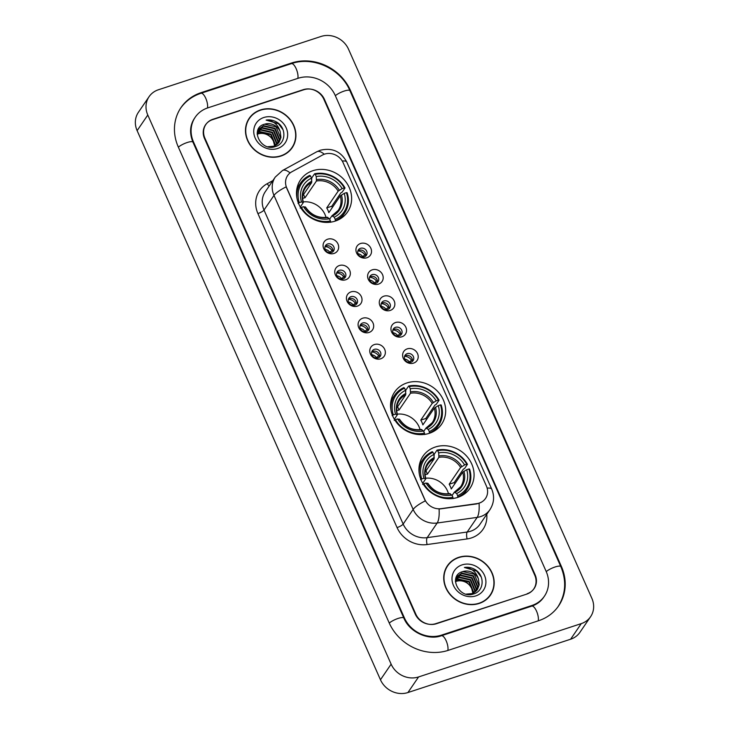 <?xml version="1.0" encoding="UTF-8"?>
<svg xmlns="http://www.w3.org/2000/svg" width="729" height="729" viewBox="0 0 729 729"><rect width="100%" height="100%" fill="white"/><g stroke="black" fill="none" stroke-linecap="round" stroke-linejoin="round"><path stroke-width="1.09" d="M406.937 382.935A28.467 25.561 34.3 0 0 394.599 392.084A28.467 25.561 34.3 0 0 397.36 423.513A28.467 25.561 34.3 0 0 429.272 433.327A28.467 25.561 34.3 0 0 441.619 424.178A28.467 25.561 34.3 0 0 438.858 392.749A28.467 25.561 34.3 0 0 406.937 382.935M435.341 447.023A28.467 25.561 34.3 0 0 423.002 456.172A28.467 25.561 34.3 0 0 425.754 487.601A28.467 25.561 34.3 0 0 457.675 497.415A28.467 25.561 34.3 0 0 470.014 488.266A28.467 25.561 34.3 0 0 467.262 456.837A28.467 25.561 34.3 0 0 435.341 447.023M312.887 170.695A28.467 25.561 34.3 0 0 300.548 179.844A28.467 25.561 34.3 0 0 303.31 211.282A28.467 25.561 34.3 0 0 335.222 221.097A28.467 25.561 34.3 0 0 347.569 211.948A28.467 25.561 34.3 0 0 344.808 180.51A28.467 25.561 34.3 0 0 312.887 170.695M334.037 253.446A8.055 7.235 -145.7 0 1 323.74 248.653A8.055 7.235 -145.7 0 1 327.713 239.185A8.055 7.235 -145.7 0 1 338.01 243.978A8.055 7.235 -145.7 0 1 334.037 253.446M327.64 243.987A4.83 4.338 34.3 0 0 325.553 245.545A4.83 4.338 34.3 0 0 326.018 250.876A4.83 4.338 34.3 0 0 331.44 252.544A4.83 4.338 34.3 0 0 333.536 250.995A4.83 4.338 34.3 0 0 333.062 245.655A4.83 4.338 34.3 0 0 327.64 243.987M345.701 279.79A8.055 7.235 -145.7 0 1 335.413 274.997A8.055 7.235 -145.7 0 1 339.386 265.52A8.055 7.235 -145.7 0 1 349.683 270.313A8.055 7.235 -145.7 0 1 345.701 279.79M339.313 270.331A4.83 4.338 34.3 0 0 337.217 271.881A4.83 4.338 34.3 0 0 337.691 277.22A4.83 4.338 34.3 0 0 343.113 278.888A4.83 4.338 34.3 0 0 345.209 277.33A4.83 4.338 34.3 0 0 344.735 271.99A4.83 4.338 34.3 0 0 339.313 270.331M357.374 306.125A8.055 7.235 -145.7 0 1 347.077 301.332A8.055 7.235 -145.7 0 1 351.059 291.864A8.055 7.235 -145.7 0 1 361.356 296.657A8.055 7.235 -145.7 0 1 357.374 306.125M350.986 296.667A4.83 4.338 34.3 0 0 348.89 298.216A4.83 4.338 34.3 0 0 349.364 303.556A4.83 4.338 34.3 0 0 354.777 305.223A4.83 4.338 34.3 0 0 356.873 303.674A4.83 4.338 34.3 0 0 356.408 298.334A4.83 4.338 34.3 0 0 350.986 296.667M369.047 332.46A8.055 7.235 -145.7 0 1 358.75 327.676A8.055 7.235 -145.7 0 1 362.732 318.199A8.055 7.235 -145.7 0 1 373.02 322.993A8.055 7.235 -145.7 0 1 369.047 332.46M362.659 323.002A4.83 4.338 34.3 0 0 360.563 324.56A4.83 4.338 34.3 0 0 361.028 329.9A4.83 4.338 34.3 0 0 366.45 331.567A4.83 4.338 34.3 0 0 368.546 330.009A4.83 4.338 34.3 0 0 368.081 324.669A4.83 4.338 34.3 0 0 362.659 323.002M380.72 358.805A8.055 7.235 -145.7 0 1 370.423 354.012A8.055 7.235 -145.7 0 1 374.396 344.544A8.055 7.235 -145.7 0 1 384.693 349.337A8.055 7.235 -145.7 0 1 380.72 358.805M374.332 349.346A4.83 4.338 34.3 0 0 372.237 350.895A4.83 4.338 34.3 0 0 372.701 356.235A4.83 4.338 34.3 0 0 378.123 357.903A4.83 4.338 34.3 0 0 380.219 356.353A4.83 4.338 34.3 0 0 379.754 351.013A4.83 4.338 34.3 0 0 374.332 349.346M366.887 257.756A8.055 7.235 -145.7 0 1 356.59 252.972A8.055 7.235 -145.7 0 1 360.573 243.495A8.055 7.235 -145.7 0 1 370.861 248.288A8.055 7.235 -145.7 0 1 366.887 257.756M360.5 248.297A4.83 4.338 34.3 0 0 358.404 249.856A4.83 4.338 34.3 0 0 358.868 255.196A4.83 4.338 34.3 0 0 364.29 256.863A4.83 4.338 34.3 0 0 366.386 255.305A4.83 4.338 34.3 0 0 365.922 249.965A4.83 4.338 34.3 0 0 360.5 248.297M378.561 284.1A8.055 7.235 -145.7 0 1 368.263 279.307A8.055 7.235 -145.7 0 1 372.237 269.839A8.055 7.235 -145.7 0 1 382.534 274.633A8.055 7.235 -145.7 0 1 378.561 284.1M372.173 274.642A4.83 4.338 34.3 0 0 370.077 276.191A4.83 4.338 34.3 0 0 370.542 281.531A4.83 4.338 34.3 0 0 375.964 283.198A4.83 4.338 34.3 0 0 378.059 281.649A4.83 4.338 34.3 0 0 377.595 276.309A4.83 4.338 34.3 0 0 372.173 274.642M390.234 310.436A8.055 7.235 -145.7 0 1 379.937 305.642A8.055 7.235 -145.7 0 1 383.91 296.174A8.055 7.235 -145.7 0 1 394.207 300.968A8.055 7.235 -145.7 0 1 390.234 310.436M383.846 300.977A4.83 4.338 34.3 0 0 381.75 302.535A4.83 4.338 34.3 0 0 382.215 307.875A4.83 4.338 34.3 0 0 387.637 309.533A4.83 4.338 34.3 0 0 389.733 307.984A4.83 4.338 34.3 0 0 389.268 302.644A4.83 4.338 34.3 0 0 383.846 300.977M401.907 336.78A8.055 7.235 -145.7 0 1 391.61 331.987A8.055 7.235 -145.7 0 1 395.583 322.519A8.055 7.235 -145.7 0 1 405.88 327.312A8.055 7.235 -145.7 0 1 401.907 336.78M395.519 327.321A4.83 4.338 34.3 0 0 393.423 328.87A4.83 4.338 34.3 0 0 393.888 334.21A4.83 4.338 34.3 0 0 399.31 335.878A4.83 4.338 34.3 0 0 401.406 334.319A4.83 4.338 34.3 0 0 400.932 328.989A4.83 4.338 34.3 0 0 395.519 327.321M413.58 363.115A8.055 7.235 -145.7 0 1 403.283 358.322A8.055 7.235 -145.7 0 1 407.256 348.854A8.055 7.235 -145.7 0 1 417.553 353.647A8.055 7.235 -145.7 0 1 413.58 363.115M407.192 353.656A4.83 4.338 34.3 0 0 405.096 355.214A4.83 4.338 34.3 0 0 405.561 360.545A4.83 4.338 34.3 0 0 410.983 362.213A4.83 4.338 34.3 0 0 413.079 360.664A4.83 4.338 34.3 0 0 412.605 355.324A4.83 4.338 34.3 0 0 407.192 353.656M329.134 252.69L332.05 250.63A8.055 7.235 34.3 0 0 325.034 246.621A4.83 4.338 -145.7 0 1 326.31 245.937A4.83 4.338 -145.7 0 1 331.276 247.131A4.83 4.338 -145.7 0 1 332.716 251.869M340.808 279.034L343.724 276.965A8.055 7.235 34.3 0 0 336.707 272.956A4.83 4.338 -145.7 0 1 337.983 272.281A4.83 4.338 -145.7 0 1 342.949 273.466A4.83 4.338 -145.7 0 1 344.389 278.205M352.481 305.369L355.397 303.3A8.055 7.235 34.3 0 0 348.38 299.3A4.83 4.338 -145.7 0 1 349.656 298.617A4.83 4.338 -145.7 0 1 354.622 299.801A4.83 4.338 -145.7 0 1 356.062 304.54M364.154 331.713L367.07 329.645A8.055 7.235 34.3 0 0 360.053 325.635A4.83 4.338 -145.7 0 1 361.329 324.961A4.83 4.338 -145.7 0 1 366.295 326.145A4.83 4.338 -145.7 0 1 367.735 330.884M375.827 358.048L378.743 355.98A8.055 7.235 34.3 0 0 371.717 351.979A4.83 4.338 -145.7 0 1 373.002 351.296A4.83 4.338 -145.7 0 1 377.959 352.481A4.83 4.338 -145.7 0 1 379.399 357.219M361.994 257.009L364.91 254.94A8.055 7.235 34.3 0 0 357.893 250.931A4.83 4.338 -145.7 0 1 359.169 250.257A4.83 4.338 -145.7 0 1 364.136 251.441A4.83 4.338 -145.7 0 1 365.575 256.18M373.667 283.344L376.583 281.276A8.055 7.235 34.3 0 0 369.557 277.275A4.83 4.338 -145.7 0 1 370.842 276.592A4.83 4.338 -145.7 0 1 375.799 277.776A4.83 4.338 -145.7 0 1 377.239 282.515M385.34 309.688L388.256 307.62A8.055 7.235 34.3 0 0 381.231 303.61A4.83 4.338 -145.7 0 1 382.515 302.927A4.83 4.338 -145.7 0 1 387.473 304.121A4.83 4.338 -145.7 0 1 388.912 308.859M397.004 336.023L399.92 333.955A8.055 7.235 34.3 0 0 392.904 329.955A4.83 4.338 -145.7 0 1 394.179 329.271A4.83 4.338 -145.7 0 1 399.146 330.456A4.83 4.338 -145.7 0 1 400.586 335.194M408.677 362.359L411.593 360.299A8.055 7.235 34.3 0 0 404.577 356.29A4.83 4.338 -145.7 0 1 405.853 355.606A4.83 4.338 -145.7 0 1 410.819 356.8A4.83 4.338 -145.7 0 1 412.259 361.538M322.464 155.04A14.498 13.022 -145.7 0 1 324.615 154.12A14.498 13.022 -145.7 0 1 343.14 162.74L486.407 486.043A14.498 13.022 -145.7 0 1 485.541 498.426A14.498 13.022 -145.7 0 1 476.939 503.621L441.036 508.669A14.498 13.022 -145.7 0 1 424.825 499.511L286.752 187.945A14.498 13.022 -145.7 0 1 287.627 175.561A14.498 13.022 -145.7 0 1 291.764 171.825L322.464 155.04M534.74 575.163L323.84 99.244A16.111 14.471 34.3 0 0 303.255 89.667L212.868 119.292A16.111 14.471 34.3 0 0 205.879 124.468A16.111 14.471 34.3 0 0 204.922 138.228L415.812 614.137A16.111 14.471 34.3 0 0 436.407 623.723L526.785 594.099A16.111 14.471 34.3 0 0 533.774 588.923A16.111 14.471 34.3 0 0 534.74 575.163M441.464 635.141L531.842 605.507A29.005 26.044 34.3 0 0 544.417 596.194A29.005 26.044 34.3 0 0 546.158 571.418L335.258 95.508A29.005 26.044 34.3 0 0 298.197 78.249L207.811 107.874A29.005 26.044 34.3 0 0 195.235 117.196A29.005 26.044 34.3 0 0 193.504 141.973L404.395 617.882A29.005 26.044 34.3 0 0 441.464 635.141L440.954 635.879M581.268 623.614A21.478 19.291 34.3 0 0 590.59 616.707A21.478 19.291 34.3 0 0 591.875 598.363L348.535 49.235A21.478 19.291 34.3 0 0 321.079 36.45L158.384 89.776A21.478 19.291 34.3 0 0 149.071 96.684A21.478 19.291 34.3 0 0 147.787 115.027L391.127 664.155A21.478 19.291 34.3 0 0 418.583 676.94L581.268 623.614L570.616 639.224A21.478 19.291 34.3 0 0 579.929 632.316L590.59 616.707M149.071 96.684L138.41 112.293A21.478 19.291 34.3 0 0 137.125 130.637L380.465 679.765A21.478 19.291 34.3 0 0 407.921 692.55L570.616 639.224M538.585 620.725A46.191 41.48 34.3 0 0 558.614 605.881A46.191 41.48 34.3 0 0 561.376 566.433L350.485 90.514A46.191 41.48 34.3 0 0 291.454 63.04L201.067 92.665A46.191 41.48 34.3 0 0 181.047 107.509A46.191 41.48 34.3 0 0 178.277 146.957L389.177 622.876A46.191 41.48 34.3 0 0 448.207 650.35L538.585 620.725M260.481 109.942A26.044 23.392 34.3 0 0 249.19 118.317A26.044 23.392 34.3 0 0 251.715 147.076A26.044 23.392 34.3 0 0 280.92 156.061A26.044 23.392 34.3 0 0 292.211 147.686A26.044 23.392 34.3 0 0 289.686 118.927A26.044 23.392 34.3 0 0 260.481 109.942M250.63 116.85A26.044 23.392 34.3 0 0 248.671 119.109M458.741 557.33A26.044 23.392 34.3 0 0 447.442 565.704A26.044 23.392 34.3 0 0 449.966 594.463A26.044 23.392 34.3 0 0 479.172 603.448A26.044 23.392 34.3 0 0 490.471 595.074A26.044 23.392 34.3 0 0 487.947 566.315A26.044 23.392 34.3 0 0 458.741 557.33M448.891 564.237A26.044 23.392 34.3 0 0 446.932 566.497M486.753 514.328A26.855 24.112 -145.7 0 1 471.39 537.938A26.855 24.112 -145.7 0 1 467.098 538.931L427.094 544.554A26.855 24.112 -145.7 0 1 397.068 527.586A5.367 1.34 -23.9 0 0 403.155 524.069L413.152 509.434A18.799 4.693 156.1 0 1 425.308 500.896L286.151 186.87A18.799 4.693 -23.9 0 0 273.995 195.418A21.478 19.291 -145.7 0 1 275.28 177.065L265.292 191.7A21.478 19.291 34.3 0 0 263.998 210.052L403.155 524.069A21.478 19.291 34.3 0 0 427.185 537.647L467.18 532.024A21.478 19.291 34.3 0 0 470.615 531.231A21.478 19.291 34.3 0 0 479.928 524.324L489.924 509.689A21.478 19.291 -145.7 0 1 480.611 516.597A21.478 19.291 -145.7 0 1 477.176 517.39L437.172 523.012A21.478 19.291 -145.7 0 1 413.152 509.434L273.995 195.418L263.998 210.052A5.367 1.34 -23.9 0 1 257.911 213.561A26.855 24.112 -145.7 0 1 267.197 183.708L272.865 180.61M480.985 502.481L476.739 503.903L439.068 509.061A18.799 5.887 82 0 1 437.172 523.012L427.185 537.647A5.367 1.686 -98 0 0 427.094 544.554M527.158 593.707A16.111 14.471 34.3 0 0 534.147 588.531A16.111 14.471 34.3 0 0 535.113 574.771L324.423 99.326A16.111 14.471 34.3 0 0 303.829 89.749L212.494 119.684A16.111 14.471 34.3 0 0 205.514 124.859A16.111 14.471 34.3 0 0 204.548 138.619L415.229 614.055A16.111 14.471 34.3 0 0 435.824 623.641L526.921 594.062M489.915 595.839A26.044 23.392 34.3 0 0 491.31 593.196M291.664 148.461A26.044 23.392 34.3 0 0 293.049 145.809M289.705 150.712A25.779 23.146 34.3 0 0 290.926 149.099L291.992 147.54A25.779 23.146 34.3 0 0 289.495 119.073A25.779 23.146 34.3 0 0 260.59 110.179A25.779 23.146 34.3 0 0 249.409 118.463A25.779 23.146 34.3 0 0 251.906 146.93A25.779 23.146 34.3 0 0 280.811 155.824A25.779 23.146 34.3 0 0 291.992 147.54M257.155 133.89L258.276 133.471C264.982 132.131 270.04 134.701 273.466 141.189A12.138 10.899 34.3 0 0 257.948 133.963L257.164 134.236M257.237 132.605L259.615 131.521L271.088 134.172L275.608 145.372M257.2 132.906L259.278 132.013L270.751 134.655L275.316 145.536M257.428 131.484L260.946 129.571L272.418 132.222L276.956 143.294L276.683 144.679M257.373 131.739L260.608 130.063L272.081 132.705L276.619 143.777L276.428 144.861M257.866 130.4L262.276 127.621L273.749 130.263L278.287 141.344L277.64 143.895M257.738 130.673L261.939 128.104L273.411 130.755L277.959 141.827L277.412 144.105M280.127 131.43A12.138 10.899 34.3 0 0 264.609 124.203C249.282 127.912 260.618 152.079 275.225 146.593C285.978 143.895 286.834 128.213 277.002 122.281C273.521 120.212 269.894 119.483 266.131 120.094C273.202 120.558 277.867 124.34 280.127 131.43L280.957 137.435L279.189 142.1L273.803 146.192L267.99 146.72M257.474 131.293L258.476 129.379L263.606 125.67L275.079 128.313L279.617 139.385L278.469 143.039M273.466 146.675L271.726 147.14M257.656 130.655L258.139 129.871M258.312 129.625L263.278 126.153L274.751 128.805L279.289 139.877L278.278 143.258M264.609 124.203L276.081 126.855L280.619 137.927L279.025 142.337M263.834 117.497A17.514 15.728 34.3 0 0 255.186 138.082A17.514 15.728 34.3 0 0 277.567 148.506A17.514 15.728 34.3 0 0 286.215 127.921A17.514 15.728 34.3 0 0 263.834 117.497M273.466 141.189L274.633 145.864M249.409 118.463L248.343 120.03A25.779 23.146 34.3 0 0 247.286 121.752M266.131 120.094L278.487 123.739L282.98 129.662M487.956 598.099A25.779 23.146 34.3 0 0 489.177 596.486L490.243 594.919A25.779 23.146 34.3 0 0 487.747 566.451A25.779 23.146 34.3 0 0 458.842 557.567A25.779 23.146 34.3 0 0 447.67 565.85A25.779 23.146 34.3 0 0 450.167 594.317A25.779 23.146 34.3 0 0 479.071 603.211A25.779 23.146 34.3 0 0 490.243 594.919M455.406 581.277L456.536 580.858C463.234 579.519 468.3 582.088 471.718 588.567A12.138 10.899 34.3 0 0 456.199 581.35L455.415 581.624M455.488 579.992L457.867 578.908L469.339 581.56L473.859 592.759M455.452 580.293L457.53 579.4L469.002 582.043L473.568 592.923M455.68 578.872L459.197 576.958L470.67 579.601L475.208 590.681L474.944 592.066M455.625 579.127L458.86 577.441L470.333 580.093L474.88 591.164L474.679 592.249M456.126 577.787L460.528 575.008L472 577.65L476.538 588.722L475.891 591.283M455.989 578.061L460.199 575.491L471.672 578.143L476.21 589.214L475.663 591.483M478.379 578.817A12.138 10.899 34.3 0 0 462.86 571.591C447.542 575.299 458.878 599.466 473.476 593.971C484.229 591.283 485.086 575.6 475.253 569.659C471.772 567.599 468.155 566.87 464.382 567.481C471.453 567.946 476.119 571.727 478.379 578.817L479.208 584.822L477.449 589.488L472.055 593.579L466.25 594.108M455.725 578.68L456.728 576.767L461.858 573.058L473.331 575.7L477.878 586.772L476.73 590.426M471.718 594.062L469.977 594.518M455.917 578.042L456.39 577.259M456.564 577.013L461.53 573.541L473.003 576.192L477.541 587.264L476.529 590.645M462.86 571.591L474.333 574.242L478.871 585.314L477.276 589.725M462.086 564.884A17.514 15.728 34.3 0 0 453.447 585.469A17.514 15.728 34.3 0 0 475.827 595.894A17.514 15.728 34.3 0 0 484.466 575.299A17.514 15.728 34.3 0 0 462.086 564.884M471.718 588.567L472.884 593.251M447.67 565.85L446.604 567.417A25.779 23.146 34.3 0 0 445.537 569.139M464.382 567.481L476.739 571.126L481.24 577.049M362.441 256.353A5.905 5.303 34.3 0 0 358.021 253.756M374.105 282.697A5.905 5.303 34.3 0 0 369.694 280.091M385.778 309.032A5.905 5.303 34.3 0 0 381.367 306.435M397.451 335.376A5.905 5.303 34.3 0 0 393.04 332.77M409.124 361.712A5.905 5.303 34.3 0 0 404.704 359.115M329.581 252.043A5.905 5.303 34.3 0 0 325.161 249.446M341.254 278.378A5.905 5.303 34.3 0 0 336.834 275.781M352.927 304.722A5.905 5.303 34.3 0 0 348.508 302.116M364.6 331.057A5.905 5.303 34.3 0 0 360.181 328.46M376.264 357.401A5.905 5.303 34.3 0 0 371.854 354.795M298.061 203.364L299.291 202.653A25.561 22.954 34.3 0 1 310.508 175.926L311.483 178.131A23.091 20.74 34.3 0 0 301.487 201.933L303.291 202.571L300.284 206.972M302.672 195.773L311.684 182.578L311.483 178.131M311.666 179.717L311.72 177.976L314.573 173.803L315.265 174.368A25.561 22.954 34.3 0 1 344.325 187.9L345.017 187.973A26.636 23.92 34.3 0 0 314.573 173.803M345.017 187.973L342.165 192.146L340.944 192.793L331.75 206.252L326.72 207.902L338.165 191.135L342.12 188.62A23.091 20.74 34.3 0 0 316.24 176.573L315.265 174.368M332.388 207.446A25.506 22.909 34.3 0 0 331.75 206.252M340.871 218.427A26.636 23.92 34.3 0 0 341.737 217.242L344.589 213.059A26.636 23.92 34.3 0 0 347.122 192.729L346.43 192.647A25.561 22.954 34.3 0 1 335.212 219.383L335.367 220.723A26.636 23.92 34.3 0 0 344.589 213.059M310.508 175.926L309.816 175.361A26.636 23.92 34.3 0 0 300.594 183.025L297.742 187.198A26.636 23.92 34.3 0 0 296.949 188.447M300.594 183.025A26.636 23.92 34.3 0 0 296.894 197.823M330.611 222.281L330.456 220.942A25.561 22.954 34.3 0 1 301.396 207.41L300.175 208.111M335.212 219.383L334.237 217.178A23.091 20.74 34.3 0 0 344.225 193.367L346.43 192.647M301.396 207.41L303.592 206.69A23.091 20.74 34.3 0 0 329.481 218.736L330.456 220.942M301.487 201.933L299.291 202.653M344.225 193.367L340.279 195.891L328.825 212.658A19.874 17.842 -145.7 0 0 326.72 207.902M329.654 219.147L331.886 215.875L334.237 217.178M305.396 207.318L303.592 206.69M329.481 218.736L327.13 217.433M331.886 215.875L332.67 215.893A20.658 18.553 34.3 0 0 341.445 194.971M311.839 181.184A20.658 18.553 34.3 0 0 303.054 202.106L303.291 202.571M344.325 187.9L342.12 188.62M316.24 176.573L316.441 181.02L304.986 197.787A19.874 17.842 34.3 0 0 302.663 198.37M326.036 217.452A19.874 17.842 34.3 0 0 303.264 201.906M304.986 197.787L303.537 194.506M392.111 415.594L393.332 414.892A25.561 22.954 34.3 0 1 404.559 388.165L405.534 390.361A23.091 20.74 34.3 0 0 395.537 414.172L397.341 414.801L394.325 419.211M396.722 408.012L405.734 394.817L405.534 390.361M405.716 391.947L405.771 390.215L408.623 386.042L409.315 386.607A25.561 22.954 34.3 0 1 438.375 400.13L439.058 400.203A26.636 23.92 34.3 0 0 408.623 386.042M439.058 400.203L436.215 404.385L434.994 405.023L425.8 418.492L420.77 420.141L432.215 403.374L436.17 400.85A23.091 20.74 34.3 0 0 410.29 388.803L409.315 386.607M426.438 419.676A25.506 22.909 34.3 0 0 425.8 418.492M434.921 430.666A26.636 23.92 34.3 0 0 435.787 429.472L438.639 425.299A26.636 23.92 34.3 0 0 441.173 404.959L440.48 404.887A25.561 22.954 34.3 0 1 429.263 431.614L429.417 432.962A26.636 23.92 34.3 0 0 438.639 425.299M404.559 388.165L403.866 387.6A26.636 23.92 34.3 0 0 394.644 395.255L391.792 399.437A26.636 23.92 34.3 0 0 390.999 400.677M394.644 395.255A26.636 23.92 34.3 0 0 390.944 410.062M424.661 434.52L424.506 433.172A25.561 22.954 34.3 0 1 395.446 419.649L394.216 420.351M429.263 431.614L428.288 429.417A23.091 20.74 34.3 0 0 438.275 405.606L440.48 404.887M395.446 419.649L397.642 418.929A23.091 20.74 34.3 0 0 423.531 430.976L424.506 433.172M395.537 414.172L393.332 414.892M438.275 405.606L434.329 408.122L422.875 424.889A19.874 17.842 -145.7 0 0 420.77 420.141M423.704 431.377L425.936 428.114L428.288 429.417M399.446 419.558L397.642 418.929M423.531 430.976L421.18 429.673M425.936 428.114L426.72 428.123A20.658 18.553 34.3 0 0 435.495 407.201M405.889 393.423A20.658 18.553 34.3 0 0 397.105 414.345L397.341 414.801M438.375 400.13L436.17 400.85M410.29 388.803L410.491 393.25L399.036 410.026A19.874 17.842 34.3 0 0 396.713 410.6M420.086 429.682A19.874 17.842 34.3 0 0 397.314 414.136M399.036 410.026L397.587 406.746M420.515 479.682L421.736 478.98A25.561 22.954 34.3 0 1 432.953 452.253L433.928 454.449A23.091 20.74 34.3 0 0 423.941 478.26L425.736 478.889L422.729 483.3M425.116 472.1L434.129 458.906L433.928 454.449M434.119 456.035L434.174 454.304L437.026 450.13L437.71 450.695A25.561 22.954 34.3 0 1 466.77 464.218L467.462 464.3A26.636 23.92 34.3 0 0 437.026 450.13M467.462 464.3L464.61 468.474L463.398 469.111L454.203 482.58L449.173 484.229L460.619 467.462L464.573 464.938A23.091 20.74 34.3 0 0 438.685 452.891L437.71 450.695M454.841 483.764A25.506 22.909 34.3 0 0 454.203 482.58M463.316 494.754A26.636 23.92 34.3 0 0 464.191 493.56L467.043 489.387A26.636 23.92 34.3 0 0 469.567 469.048L468.884 468.975A25.561 22.954 34.3 0 1 457.657 495.702L457.821 497.05A26.636 23.92 34.3 0 0 467.043 489.387M432.953 452.253L432.27 451.688A26.636 23.92 34.3 0 0 423.039 459.352L420.186 463.526A26.636 23.92 34.3 0 0 419.403 464.765M423.039 459.352A26.636 23.92 34.3 0 0 419.348 474.151M453.055 498.609L452.9 497.26A25.561 22.954 34.3 0 1 423.841 483.737L422.62 484.439M457.657 495.702L456.682 493.506A23.091 20.74 34.3 0 0 466.678 469.695L468.884 468.975M423.841 483.737L426.046 483.017A23.091 20.74 34.3 0 0 451.925 495.064L452.9 497.26M423.941 478.26L421.736 478.98M466.678 469.695L462.724 472.21L451.278 488.977A19.874 17.842 -145.7 0 0 449.173 484.229M452.108 495.465L454.331 492.203L456.682 493.506M427.85 483.646L426.046 483.017M451.925 495.064L449.574 493.761M454.331 492.203L455.115 492.212A20.658 18.553 34.3 0 0 463.899 471.289M434.293 457.511A20.658 18.553 34.3 0 0 425.508 478.434L425.736 478.889M466.77 464.218L464.573 464.938M438.685 452.891L438.885 457.347L427.44 474.114A19.874 17.842 34.3 0 0 425.107 474.688M448.49 493.77A19.874 17.842 34.3 0 0 425.718 478.224M427.44 474.114L425.991 470.834M180.245 108.676C185.357 101.322 192.265 96.192 200.967 93.276L291.345 63.651C313.133 55.951 340.826 68.836 349.929 90.697L560.82 566.615A8.593 2.151 156.1 0 0 555.097 566.971A8.593 2.151 156.1 0 0 546.249 571.627M538.221 620.844A8.593 3.107 -108.1 0 0 536.544 611.166A8.593 3.107 -108.1 0 0 531.742 606.127L441.355 635.752C428.233 640.645 409.516 632.116 403.839 618.064L192.948 142.155C189.358 133.243 189.859 125.315 194.443 118.371M447.834 650.468A8.593 3.107 -108.1 0 0 446.166 640.791A8.593 3.107 -108.1 0 0 441.355 635.752M389.268 623.076A8.593 2.151 -23.9 0 1 398.116 618.429A8.593 2.151 -23.9 0 1 403.839 618.064M178.368 147.167A8.593 2.151 -23.9 0 1 187.225 142.51A8.593 2.151 -23.9 0 1 192.948 142.155M200.967 93.276A8.593 3.107 71.9 0 1 205.769 98.315A8.593 3.107 71.9 0 1 207.446 108.001M291.345 63.651A8.593 3.107 71.9 0 1 296.156 68.69A8.593 3.107 71.9 0 1 297.833 78.377M349.929 90.697A8.593 2.151 156.1 0 0 344.206 91.061A8.593 2.151 156.1 0 0 335.349 95.709M407.921 692.55L418.583 676.94M380.465 679.765L391.127 664.155M137.125 130.637L147.787 115.027M560.993 566.998L561.376 566.433M200.557 93.412L201.067 92.665M290.944 63.788L291.454 63.04M350.093 91.079L350.485 90.514M531.341 606.255L531.842 605.507M404.012 618.447L404.395 617.882M193.112 142.538L193.504 141.973M487.145 488.129A18.799 4.693 -23.9 0 1 491.747 489.186L346.794 162.084C341.008 151.413 332.187 147.458 320.323 150.238L316.76 151.778A18.799 7.518 61.3 0 1 324.277 154.229M316.76 151.778L282.551 170.477A18.799 7.518 61.3 0 1 290.078 172.937M479.062 503.329A18.799 5.887 82 0 1 477.176 517.39L467.18 532.024A5.367 1.686 -98 0 0 467.098 538.931M346.794 162.084A18.799 4.693 156.1 0 0 342.247 161.027M397.068 527.586L257.911 213.561M267.197 183.708A5.367 2.151 -118.7 0 0 269.201 185.968M311.684 182.578A19.874 17.842 34.3 0 0 305.369 188.027C302.599 192.192 301.934 196.948 303.373 202.279M305.169 206.863A20.658 18.553 34.3 0 0 327.913 217.452M332.26 215.693A19.874 17.842 34.3 0 0 338.192 210.435A19.874 17.842 34.3 0 0 340.279 195.891M339.34 190.214A20.658 18.553 34.3 0 0 316.596 179.626M338.165 191.135A19.874 17.842 34.3 0 0 316.441 181.02M405.734 394.817A19.874 17.842 34.3 0 0 399.419 400.257C396.649 404.431 395.984 409.179 397.423 414.519M399.219 419.093A20.658 18.553 34.3 0 0 421.963 429.682M426.31 427.923A19.874 17.842 34.3 0 0 432.242 422.665A19.874 17.842 34.3 0 0 434.329 408.122M433.391 402.454A20.658 18.553 34.3 0 0 410.646 391.865M432.215 403.374A19.874 17.842 34.3 0 0 410.491 393.25M434.129 458.906A19.874 17.842 34.3 0 0 427.823 464.346C425.043 468.519 424.378 473.276 425.827 478.607M427.613 483.19A20.658 18.553 34.3 0 0 450.358 493.77M454.705 492.011A19.874 17.842 34.3 0 0 460.646 486.753A19.874 17.842 34.3 0 0 462.724 472.21M461.794 466.542A20.658 18.553 34.3 0 0 439.049 455.953M460.619 467.462A19.874 17.842 34.3 0 0 438.885 457.347M557.813 607.047C565.795 594.509 566.798 581.031 560.82 566.615M543.624 597.361C540.8 601.471 536.836 604.396 531.742 606.127M489.924 509.689C494.071 503.138 494.681 496.303 491.747 489.186M282.551 170.477L275.28 177.065M338.192 210.435L332.05 215.72M327.394 217.251C318.263 218.372 310.955 214.946 305.46 207M432.242 422.665L426.101 427.959M421.444 429.49C412.313 430.602 405.005 427.185 399.51 419.23M460.646 486.753L454.504 492.048M449.839 493.579C440.708 494.69 433.4 491.273 427.914 483.318"/></g></svg>
